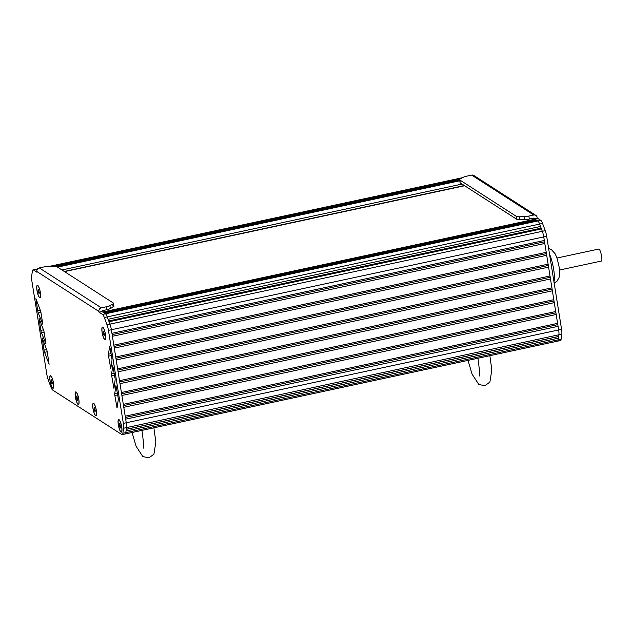 <?xml version="1.0" encoding="UTF-8"?>
<svg xmlns="http://www.w3.org/2000/svg" width="633" height="633" viewBox="0 0 633 633"><rect width="100%" height="100%" fill="white"/><g stroke="black" fill="none" stroke-linecap="round" stroke-linejoin="round"><path stroke-width="0.95" d="M527.985 219.279L529.639 220.339M38.344 292.319L39.032 293.72L39.365 292.976L38.344 289.447L38.344 292.319L39.23 292.13M38.004 290.183L38.637 290.049M37.893 285.53A6.14 1.416 -102.1 0 0 37.687 285.515L37.394 285.578A6.14 1.416 -102.1 0 0 37.054 290.531A6.14 1.416 -102.1 0 0 39.974 297.581A6.14 1.416 -102.1 0 0 40.322 292.628A6.14 1.416 -102.1 0 0 37.394 285.578M39.974 297.581L40.267 297.518A6.14 1.416 -102.1 0 0 40.441 297.423M103.48 334.224L104.16 335.625L104.5 334.881L103.472 331.352L103.48 334.224L104.366 334.034M103.139 332.088L103.772 331.953M103.021 327.435A6.14 1.416 -102.1 0 0 102.823 327.419L102.53 327.483A6.14 1.416 -102.1 0 0 102.182 332.436A6.14 1.416 -102.1 0 0 105.11 339.486A6.14 1.416 -102.1 0 0 105.45 334.533A6.14 1.416 -102.1 0 0 102.53 327.483M105.11 339.486L105.402 339.423A6.14 1.416 -102.1 0 0 105.576 339.328M119.677 426.61L120.357 428.003L120.697 427.267L119.669 423.73L119.677 426.61L120.563 426.42M119.336 424.474L119.969 424.339M119.218 419.821A6.14 1.416 -102.1 0 0 119.02 419.806L118.727 419.869A6.14 1.416 -102.1 0 0 118.379 424.814A6.14 1.416 -102.1 0 0 121.307 431.872A6.14 1.416 -102.1 0 0 121.647 426.919A6.14 1.416 -102.1 0 0 118.727 419.869M121.307 431.872L121.591 431.809A6.14 1.416 -102.1 0 0 121.773 431.714M94.325 410.255L95.013 411.656L95.346 410.912L94.325 407.383L94.325 410.255L95.211 410.065M93.985 408.119L94.618 407.984M93.874 403.466A6.14 1.416 -102.1 0 0 93.668 403.45L93.375 403.514A6.14 1.416 -102.1 0 0 93.035 408.467A6.14 1.416 -102.1 0 0 95.955 415.517A6.14 1.416 -102.1 0 0 96.303 410.572A6.14 1.416 -102.1 0 0 93.375 403.514M95.955 415.517L96.248 415.462A6.14 1.416 -102.1 0 0 96.422 415.359M76.751 398.948L77.44 400.349L77.78 399.605L76.751 396.076L76.751 398.948L77.637 398.758M76.411 396.812L77.044 396.677M76.3 392.159A6.14 1.416 -102.1 0 0 76.095 392.144L75.802 392.207A6.14 1.416 -102.1 0 0 75.462 397.16A6.14 1.416 -102.1 0 0 78.381 404.218A6.14 1.416 -102.1 0 0 78.729 399.265A6.14 1.416 -102.1 0 0 75.802 392.207M78.381 404.218L78.674 404.155A6.14 1.416 -102.1 0 0 78.856 404.052M51.423 382.696L52.104 384.096L52.444 383.353L51.423 379.824L51.423 382.696L52.31 382.506M51.083 380.56L51.716 380.425M50.964 375.907A6.14 1.416 -102.1 0 0 50.767 375.891L50.474 375.955A6.14 1.416 -102.1 0 0 50.134 380.908A6.14 1.416 -102.1 0 0 53.053 387.966A6.14 1.416 -102.1 0 0 53.401 383.012A6.14 1.416 -102.1 0 0 50.474 375.955M53.053 387.966L53.346 387.902A6.14 1.416 -102.1 0 0 53.52 387.8M102.657 312.006L534.972 219.2A3.07 0.704 77.9 0 1 535.138 219.24L535.961 219.77L103.567 312.591L102.752 312.061A3.07 0.704 -102.1 0 0 102.578 312.022M535.961 219.77L536.27 220.403M545.235 230.665L542.315 231.298L539.64 224.082L542.315 231.298A7.675 1.764 77.9 0 1 543.747 236.916L558.654 329.943A7.675 1.764 77.9 0 1 558.892 334.794L558.179 339.834A7.675 1.764 77.9 0 1 557.507 341.171L560.442 340.554A7.675 1.764 -102.1 0 0 561.115 339.201L561.811 334.161A7.675 1.764 -102.1 0 0 561.574 329.326L546.675 236.283A7.675 1.764 -102.1 0 0 545.235 230.665L542.56 223.449A7.675 1.764 -102.1 0 0 540.772 220.355L537.852 220.98A7.675 1.764 77.9 0 1 539.64 224.082A7.675 1.764 -102.1 0 0 537.852 220.98L536.776 220.292L104.382 313.113L105.458 313.81A7.675 1.764 77.9 0 1 107.246 316.904A7.675 1.764 -102.1 0 0 105.458 313.81L101.929 311.539L99.009 312.164L102.538 314.435A7.675 1.764 77.9 0 1 104.326 317.529L107.001 324.745A7.675 1.764 77.9 0 1 108.441 330.363L123.34 423.39A7.675 1.764 77.9 0 1 123.577 428.24L122.881 433.273A7.675 1.764 77.9 0 1 122.209 434.634A7.675 1.764 77.9 0 1 121.781 434.523L52.681 390.07A7.675 1.764 77.9 0 1 50.885 386.961L48.227 379.753A7.675 1.764 77.9 0 1 46.795 374.15L31.887 281.115A7.675 1.764 77.9 0 1 31.65 276.265L32.362 271.225A7.675 1.764 77.9 0 1 33.035 269.88A7.675 1.764 77.9 0 1 33.454 269.99L36.983 272.261L36.864 271.517L98.89 311.428A3.07 2.912 -57.2 0 1 101.343 307.836L106.225 306.791L106.7 309.751L102.546 310.645A0.768 0.728 122.8 0 0 101.929 311.539M540.519 226.456L108.132 319.277L107.246 316.904L109.92 324.12L109.042 321.746L541.437 228.917M540.906 228.189L108.749 320.955M111.558 330.996L111.361 329.738A7.675 1.764 -102.1 0 0 109.92 324.12A7.675 1.764 77.9 0 1 111.361 329.738L126.26 422.765L125.682 419.149L558.069 326.327M544.325 240.5L111.93 333.322M544.325 241.83L112.144 334.612M544.799 243.46L112.405 336.281M546.224 252.338L113.829 345.159M546.224 253.667L114.035 346.449M546.698 255.297L114.304 348.118M548.115 264.175L115.728 356.996M548.115 265.504L115.934 358.286M548.589 267.134L116.203 359.955M550.014 276.012L117.619 368.841M550.014 277.341L117.825 370.123M550.488 278.971L118.094 371.8L119.518 380.678L551.913 287.849M551.913 289.178L119.724 381.96M553.804 299.686L121.417 392.515L119.993 383.638L552.387 290.808M553.804 301.015L121.623 393.797M554.279 302.645L121.892 395.475M555.703 311.531L123.308 404.352M555.703 312.852L123.514 405.634M556.178 314.49L123.783 407.312M557.594 323.368L125.207 416.19M557.602 324.689L125.413 417.471M557.436 341.187A7.675 1.764 -102.1 0 0 557.523 341.179A7.675 1.764 -102.1 0 0 558.195 339.826L558.892 334.786L126.497 427.615A7.675 1.764 -102.1 0 0 126.497 427.607L125.801 432.648A7.675 1.764 77.9 0 1 125.128 434.001L122.209 434.634M558.654 336.447L126.268 429.269M558.274 336.598L126.26 429.34M558.417 338.172L126.03 430.994M33.454 269.99L36.382 269.365A7.675 1.764 -102.1 0 0 35.954 269.254A7.675 1.764 77.9 0 1 36.382 269.365L37.078 269.808L36.382 269.365L37.466 269.128M459.685 179.408L55.348 266.216M459.661 180.12L56.748 266.612M101.343 307.836L39.309 267.933A3.07 2.912 122.8 0 0 36.864 271.517M39.309 267.933L44.199 266.881A6.14 1.337 170.9 0 1 48.804 266.303L53.773 266.169A6.14 1.337 170.9 0 1 56.638 266.548L113.228 302.954A6.14 1.337 170.9 0 1 113.449 303.239A6.14 1.337 170.9 0 1 112.674 304.062L109.873 305.597A6.14 1.337 170.9 0 1 106.225 306.791M98.89 311.428L99.009 312.164M113.449 303.239L113.924 306.198A6.14 1.337 170.9 0 1 113.149 307.021L110.348 308.556A6.14 1.337 170.9 0 1 106.7 309.751M45.98 343.956L44.128 332.365A3.07 0.704 -102.1 0 0 43.55 330.102L39.056 318.304L40.844 330.386A3.07 0.704 -102.1 0 0 41.422 332.634L45.98 343.956M111.598 373.881A3.07 0.704 -102.1 0 0 111.693 375.828L113.924 388.322L115.119 380.053A3.07 0.704 -102.1 0 0 115.024 378.123L112.809 365.755L111.598 373.881L114.249 373.312M108.552 356.157L110.783 368.651L111.978 360.383A3.07 0.704 -102.1 0 0 111.875 358.452L109.667 346.085L108.457 354.211A3.07 0.704 -102.1 0 0 108.552 356.157L111.408 355.54M114.739 393.552A3.07 0.704 -102.1 0 0 114.834 395.498L117.065 407.992L118.26 399.724A3.07 0.704 -102.1 0 0 118.165 397.793L115.958 385.426L114.739 393.552L117.39 392.982M42.822 324.278L40.971 312.686A3.07 0.704 -102.1 0 0 40.385 310.423L35.899 298.618L37.687 310.708A3.07 0.704 -102.1 0 0 38.265 312.955L42.822 324.278M47.285 352.043A3.07 0.704 -102.1 0 0 46.707 349.78L42.221 337.982L44.009 350.073A3.07 0.704 -102.1 0 0 44.579 352.32L49.097 364.26L47.285 352.043M561.811 334.161L558.892 334.786A7.675 1.764 -102.1 0 0 558.654 329.951L126.26 422.765A7.675 1.764 77.9 0 1 126.497 427.607L123.577 428.24M121.006 432.086A6.449 1.48 77.9 0 1 118.292 424.727A6.449 1.48 77.9 0 1 119.044 419.671A6.449 1.48 77.9 0 1 121.734 426.974A6.449 1.48 77.9 0 1 121.671 431.92A6.449 1.48 77.9 0 1 121.006 432.086M104.817 339.699A6.449 1.48 77.9 0 1 102.095 332.341A6.449 1.48 77.9 0 1 102.847 327.285A6.449 1.48 77.9 0 1 105.537 334.588A6.449 1.48 77.9 0 1 105.474 339.533A6.449 1.48 77.9 0 1 104.817 339.699M52.761 388.171A6.449 1.48 77.9 0 1 50.039 380.813A6.449 1.48 77.9 0 1 50.79 375.757A6.449 1.48 77.9 0 1 53.481 383.06A6.449 1.48 77.9 0 1 53.425 388.013A6.449 1.48 77.9 0 1 52.761 388.171M39.681 297.795A6.449 1.48 77.9 0 1 36.967 290.436A6.449 1.48 77.9 0 1 37.711 285.38A6.449 1.48 77.9 0 1 40.401 292.683A6.449 1.48 77.9 0 1 40.346 297.629A6.449 1.48 77.9 0 1 39.681 297.795M78.088 404.424A6.449 1.48 77.9 0 1 75.374 397.065A6.449 1.48 77.9 0 1 76.126 392.009A6.449 1.48 77.9 0 1 78.808 399.312A6.449 1.48 77.9 0 1 78.753 404.265A6.449 1.48 77.9 0 1 78.088 404.424M95.662 415.731A6.449 1.48 77.9 0 1 92.948 408.372A6.449 1.48 77.9 0 1 93.692 403.316A6.449 1.48 77.9 0 1 96.382 410.619A6.449 1.48 77.9 0 1 96.327 415.572A6.449 1.48 77.9 0 1 95.662 415.731M473.84 175.483A3.07 2.912 122.8 0 0 471.704 175.112L466.822 176.156A6.14 1.337 170.9 0 0 463.166 177.351L460.373 178.886A6.14 1.337 170.9 0 0 459.598 179.709L460.072 182.668A6.14 1.337 170.9 0 0 460.286 182.953L516.876 219.358A6.14 1.337 170.9 0 0 519.748 219.738L524.71 219.604A6.14 1.337 170.9 0 0 529.323 219.026L533.477 218.132A0.768 0.728 122.8 0 1 534.323 218.717L537.243 218.084L537.124 217.348A3.07 2.912 -57.2 0 0 535.866 215.394L473.84 175.483M471.704 175.112L533.73 215.014A3.07 2.912 -57.2 0 1 535.866 215.394M533.73 215.014L528.848 216.067A6.14 1.337 170.9 0 1 524.235 216.644L519.274 216.779A6.14 1.337 170.9 0 1 516.401 216.399L459.819 179.994A6.14 1.337 170.9 0 1 459.598 179.709M540.772 220.355L537.243 218.084M102.538 314.435L537.852 220.98L533.429 218.14M561.574 329.326L558.654 329.951L543.953 238.166M557.016 258.019L598.683 249.07C600.385 248.318 603.122 261.073 601.255 261.081L559.596 270.022M549.515 254.055A18.041 4.146 77.9 0 1 553.638 269.144A18.041 4.146 77.9 0 1 553.962 281.78M535.138 219.24L102.752 312.061M542.56 223.449L104.326 317.529M542.315 231.298L107.001 324.745M546.675 236.283L108.441 330.363M561.115 339.201L122.881 433.273M461.995 177.992L50.885 266.248M459.772 180.793L57.563 267.142M462.027 184.076L61.947 269.959M464.337 185.556L64.257 271.446M464.614 185.738L64.534 271.62L464.622 185.746M109.873 305.597L110.348 308.556M112.674 304.062L113.149 307.021M41.422 332.634L44.073 332.064M40.844 330.386L43.448 329.833M111.693 375.828L114.557 375.211M113.56 387.436L114.114 387.317M110.411 367.765L110.965 367.646M108.457 354.211L111.107 353.641M114.834 395.498L117.698 394.881M116.701 407.106L117.255 406.987M38.265 312.955L40.916 312.386M37.687 310.708L40.29 310.154M44.579 352.32L47.238 351.75M44.009 350.073L46.605 349.511M123.34 423.39L126.26 422.765M459.819 179.994L460.286 182.953M516.401 216.399L516.876 219.358M519.274 216.779L519.748 219.738M524.235 216.644L524.71 219.604M528.848 216.067L529.323 219.026M548.621 248.437L551.398 249.608L555.07 253.675L557.072 258.169L559.422 268.321L559.604 274.809L559.034 277.618L557.008 281.171L554.184 283.188M557.507 341.171L125.207 433.977M462.588 177.667L49.833 266.279M37.663 268.89L33.035 269.88M477.947 358.254L479.679 371.927L479.323 376.018M489.863 355.699L491.817 369.925L489.91 382.039L484.902 385.766L478.793 384.421L472.076 374.143L468.024 360.383M141.966 430.385L143.699 444.05L143.343 448.14M153.89 427.821L155.845 442.056L153.93 454.17L148.921 457.888L142.813 456.543L136.103 446.273L132.052 432.513"/></g></svg>
